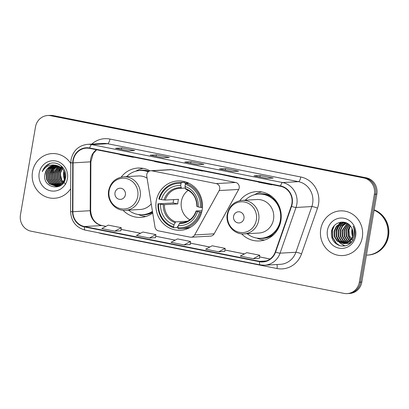 <?xml version="1.0" encoding="UTF-8"?>
<svg xmlns="http://www.w3.org/2000/svg" width="409" height="409" viewBox="0 0 409 409"><rect width="100%" height="100%" fill="white"/><g stroke="black" fill="none" stroke-linecap="round" stroke-linejoin="round"><path stroke-width="0.61" d="M146.759 174.531A4.663 4.397 -93.2 0 0 146.754 176.151L154.991 227.051A4.663 4.397 -93.2 0 0 158.544 230.875L190.078 237.143A4.663 4.397 -93.2 0 0 191.126 237.215A4.663 4.397 -93.2 0 0 194.664 234.94L219.188 190.548A4.663 4.397 -93.2 0 0 216.172 183.595L151.872 170.814A4.663 4.397 -93.2 0 0 150.824 170.737A4.663 4.397 -93.2 0 0 146.759 174.531M241.642 233.83A24.709 23.308 -93.2 0 0 259.342 240.957A24.709 23.308 -93.2 0 0 280.881 220.845A24.709 23.308 -93.2 0 0 256.54 191.617A24.709 23.308 -93.2 0 0 239.761 200.701M156.228 201.049A24.709 23.308 -93.2 0 0 180.568 230.277A24.709 23.308 -93.2 0 0 202.107 210.165A24.709 23.308 -93.2 0 0 177.767 180.936A24.709 23.308 -93.2 0 0 156.228 201.049M123.053 210.257A24.709 23.308 -93.2 0 0 140.752 217.383A24.709 23.308 -93.2 0 0 152.726 213.043M150.072 170.85A24.709 23.308 -93.2 0 0 137.951 168.043A24.709 23.308 -93.2 0 0 121.171 177.128M191.126 237.215L210.609 236.111A4.663 4.397 -93.2 0 0 214.142 233.83L238.672 189.444A4.663 4.397 -93.2 0 0 235.656 182.486L171.351 169.704A4.663 4.397 -93.2 0 0 170.302 169.633L150.824 170.737M347.144 293.611L349.618 293.473A13.988 13.19 -93.2 0 0 361.812 282.087L376.847 194.127A13.988 13.19 -93.2 0 0 366.208 177.803L53.293 115.609A13.988 13.19 -93.2 0 0 50.149 115.389L48.911 115.456A13.988 13.19 -93.2 0 1 52.055 115.675A13.988 13.19 -93.2 0 0 48.911 115.456L47.679 115.527A13.988 13.19 -93.2 0 0 35.486 126.913L20.45 214.873A13.988 13.19 -93.2 0 0 31.084 231.197L344.005 293.391A13.988 13.19 -93.2 0 0 347.144 293.611A13.988 13.19 -93.2 0 0 359.337 282.23L374.373 194.27A13.988 13.19 -93.2 0 0 363.739 177.946L50.818 115.747A13.988 13.19 -93.2 0 0 47.679 115.527M363.739 177.946L364.976 177.874L52.055 115.675L364.976 177.874A13.988 13.19 -93.2 0 1 375.61 194.198A13.988 13.19 -93.2 0 0 364.976 177.874L366.208 177.803M359.337 282.23L360.574 282.159L375.61 194.198L360.574 282.159A13.988 13.19 -93.2 0 1 348.381 293.544A13.988 13.19 -93.2 0 0 360.574 282.159L361.812 282.087M32.51 171.795A22.377 21.11 -93.2 0 0 54.555 198.268A22.377 21.11 -93.2 0 0 70.675 188.738A22.377 21.11 -93.2 0 1 54.555 198.268A22.377 21.11 -93.2 0 1 32.51 171.795A22.377 21.11 -93.2 0 1 52.02 153.579A22.377 21.11 -93.2 0 0 32.51 171.795M320.758 229.086A22.377 21.11 -93.2 0 0 342.803 255.559A22.377 21.11 -93.2 0 0 362.308 237.348A22.377 21.11 -93.2 0 0 340.268 210.875A22.377 21.11 -93.2 0 0 320.758 229.086A22.377 21.11 -93.2 0 0 342.803 255.559A22.377 21.11 -93.2 0 0 362.308 237.348A22.377 21.11 -93.2 0 0 340.268 210.875A22.377 21.11 -93.2 0 0 320.758 229.086M73.308 160.282A14.918 14.07 86.8 0 1 86.309 148.14A14.918 14.07 86.8 0 1 89.663 148.375L280.528 186.31A14.918 14.07 86.8 0 1 291.228 206.228L275.272 251.939A14.918 14.07 86.8 0 1 262.91 261.576A14.918 14.07 86.8 0 1 259.562 261.346L84.443 226.535A14.918 14.07 86.8 0 1 72.874 211.714L73.083 162.869A14.918 14.07 86.8 0 1 73.308 160.282M72.96 160.21A15.291 14.422 -93.2 0 0 72.73 162.864L72.526 211.709A15.291 14.422 -93.2 0 0 84.382 226.903L259.495 261.709A15.291 14.422 -93.2 0 0 275.6 252.072L291.556 206.361A15.291 14.422 -93.2 0 0 280.589 185.942L89.724 148.007A15.291 14.422 -93.2 0 0 72.96 160.21M267.016 178.416L273.197 178.063L260.216 175.487L254.03 175.834L267.016 178.416M259.955 177L260.216 175.487M232.389 171.535L238.575 171.182L225.589 168.6L219.403 168.953L232.389 171.535M225.328 170.118L225.589 168.6M128.518 150.89L134.699 150.538L121.713 147.956L115.532 148.309L128.518 150.89M121.458 149.474L121.713 147.956M163.14 157.772L169.326 157.419L156.34 154.837L150.154 155.19L163.14 157.772M156.08 156.356L156.34 154.837M197.767 164.653L203.948 164.3L190.967 161.719L184.781 162.071L197.767 164.653M190.706 163.237L190.967 161.719M70.777 163.518A22.377 21.11 -93.2 0 0 52.02 153.579A22.377 21.11 -93.2 0 1 70.777 163.518M253.294 258.682L259.761 255.242L246.78 252.66L240.308 256.1L253.294 258.682L259.418 258.319M149.418 238.033L155.543 237.685L155.89 234.592L142.905 232.015L136.437 235.451L149.418 238.033L155.89 234.592M114.796 231.151L121.263 227.711L108.278 225.129L101.81 228.57L114.796 231.151L120.921 230.788M218.667 251.796L225.139 248.36L212.153 245.778L205.686 249.219L218.667 251.796L224.792 251.433M184.045 244.914L190.231 244.567L190.512 241.474L177.532 238.897L171.059 242.332L184.045 244.914L190.512 241.474M188.692 168.058L189.561 168.503L202.547 171.085L202.603 170.824M201.673 170.635L202.547 171.085M154.065 161.177L154.939 161.621L167.92 164.198L167.981 163.943M167.051 163.753L167.92 164.198M119.443 154.29L120.312 154.74L133.298 157.317L133.354 157.056M132.424 156.872L133.298 157.317M223.314 174.94L237.169 177.966L237.23 177.705M236.3 177.521L237.169 177.966M257.941 181.821L258.81 182.266L271.796 184.848L271.852 184.587M270.922 184.403L271.796 184.848M121.263 227.711L120.921 230.804M225.139 248.36L224.792 251.448M259.761 255.242L259.418 258.335M62.92 182.69L60.353 178.258L60.123 173.038L62.112 168.534M63.098 182.455L60.696 178.079L60.512 173.012L62.321 168.759M62.194 183.529L58.876 178.569L58.579 173.125L61.294 167.751M62.372 183.334L59.259 178.549L58.962 173.099L61.498 167.93M61.457 184.203L60.133 183.166L57.326 178.656L57.03 173.212L60.486 167.128M61.641 184.05L60.517 183.145L57.715 178.636L57.418 173.191L60.685 167.271M60.711 184.766L58.584 183.252L55.782 178.743L55.486 173.298L59.683 166.616M60.9 184.633L58.973 183.232L56.166 178.723L55.869 173.278L59.883 166.734M59.959 185.221L57.04 183.344L54.233 178.83L53.937 173.385L58.881 166.207M60.149 185.113L57.429 183.319L54.622 178.81L54.325 173.365L59.08 166.305M59.99 185.793L59.402 185.645M59.208 185.589L55.496 183.431L52.689 178.922L52.393 173.472L54.356 169.004L58.088 165.885M59.397 185.507L55.88 183.406L53.078 178.897L52.781 173.452L58.288 165.957M59.75 186.054L59.423 186.029M59.228 186.008L58.64 185.916M58.446 185.88L53.947 183.518L51.145 179.009L50.849 173.564L53.083 168.743L57.296 165.64M59.417 185.962L58.835 185.86M58.635 185.814L54.336 183.498L51.529 178.989L51.232 173.539L53.4 168.805L57.495 165.696M59.642 186.11L58.656 186.156M58.461 186.151L57.879 186.115M57.679 186.095L52.403 183.605L49.596 179.096L49.3 173.651L51.626 168.723L56.514 165.461M59.428 186.131L58.845 186.131M58.651 186.121L58.068 186.075M57.873 186.049L52.787 183.585L49.985 179.076L49.688 173.626L52.009 168.702L56.708 165.502M60.537 185.594L57.107 186.243M56.912 186.238L50.854 183.692L48.052 179.183L47.756 173.738L50.077 168.815L54.438 165.727L55.742 165.348M60.108 185.855L57.689 186.228M57.884 186.218L57.301 186.218M57.107 186.213L51.243 183.672L48.436 179.162L48.139 173.718L50.465 168.789L54.821 165.706L55.931 165.369M56.606 165.481A10.537 9.939 -93.2 0 0 54.233 165.313A10.537 9.939 -93.2 0 0 45.051 173.891C41.488 188.196 63.676 192.302 65.496 178.079C67.828 168.334 56.652 159.505 48.293 164.265C45.379 165.916 43.38 168.39 42.301 171.683C45.609 165.993 50.373 163.927 56.606 165.481C62.572 167.266 65.368 171.361 65.005 177.757L62.935 182.67L58.835 185.742L56.14 186.32L49.31 183.779L46.503 179.27L46.207 173.825L48.533 168.902L52.889 165.814L54.97 165.302M65.389 177.736L63.323 182.649L59.223 185.717L56.14 186.32M56.335 186.305L49.699 183.759L46.892 179.249L46.595 173.805L48.922 168.876L53.277 165.793L55.164 165.308M62.296 168.298L62.843 167.664M62.5 168.513L63.047 167.843M61.478 167.562L62.03 167.036M61.682 167.731L62.234 167.184M60.869 167.102L61.427 166.647M45.051 173.891L47.372 168.968L51.733 165.88L54.397 165.308M65.629 184.254L61.825 180.221L60.384 174.689M39.177 173.119A15.199 14.341 -93.2 0 0 50.731 190.86A15.199 14.341 -93.2 0 0 67.398 178.728A15.199 14.341 -93.2 0 0 55.839 160.988A15.199 14.341 -93.2 0 0 39.177 173.119M42.301 171.683L45.261 166.724L49.893 163.61M51.503 171.386L53.876 166.954M53.047 171.299L55.425 166.862M59.233 170.947L60.915 167.445M50.747 174.178L50.92 172.961L53.405 167.317M52.291 174.091L52.464 172.874L54.954 167.23M58.477 173.743L60.798 167.353M188.196 190.292A17.25 16.273 -93.2 0 0 181.397 201.386A17.25 16.273 -93.2 0 0 189.868 219.802M201.709 212.051L199.572 211.949A22.193 20.931 -93.2 0 1 177.935 227.706L178.293 225.584A20.046 18.911 -93.2 0 0 197.567 211.555L196.197 210.962L202.02 210.63M183.36 222.552L180.016 222.741L178.293 225.584M178.13 226.54L177.48 226.581L177.066 227.562L173.759 227.747L173.605 226.847A22.193 20.931 -93.2 0 1 158.595 203.805L160.599 204.203A20.046 18.911 -93.2 0 0 173.968 224.725L175.691 221.882L187.526 221.213M181.018 183.472L181.484 182.532A23.124 21.81 -93.2 0 0 178.477 182.486A23.124 21.81 -93.2 0 0 158.82 199.035L159.382 199.224A22.193 20.931 -93.2 0 1 181.018 183.472L180.655 185.594A20.046 18.911 -93.2 0 0 161.381 199.623L165.246 200.073L178.534 199.321A17.25 16.273 -93.2 0 0 177.997 201.581A17.25 16.273 -93.2 0 0 177.751 203.902L164.464 204.653L160.599 204.203M158.595 203.805L173.176 202.992A22.147 20.89 86.8 0 1 173.452 200.676A22.147 20.89 86.8 0 1 173.661 199.597M181.484 182.532L184.796 182.348L184.878 183.298L188.61 183.089M177.935 227.706L178.084 228.611A23.124 21.81 -93.2 0 0 181.095 228.657L184.403 228.473A23.124 21.81 -93.2 0 0 190.942 227.01M201.535 207.527A23.124 21.81 -93.2 0 0 185.814 183.396L185.349 184.331A22.193 20.931 -93.2 0 1 200.354 207.368L202.424 207.475M188.886 183.217L185.814 183.396M181.095 228.657A23.124 21.81 -93.2 0 0 200.753 212.107M158.038 203.616A23.124 21.81 -93.2 0 0 173.759 227.747M200.354 207.368L198.35 206.969A20.046 18.911 -93.2 0 0 184.986 186.453L185.349 184.331M197.567 211.555L199.572 211.949M173.968 224.725L173.605 226.847M184.986 186.453L185.758 189.152M196.985 206.381L198.35 206.969M179.357 223.452A17.935 16.912 -93.2 0 0 196.294 211.121L196.197 210.962M184.796 182.348A23.124 21.81 -93.2 0 0 181.785 182.296L178.477 182.486M161.381 199.623L159.382 199.224M185.257 188.074L181.432 188.293L180.655 185.594M181.432 188.293L179.745 188.293A17.25 16.273 -93.2 0 0 165.246 200.073M173.176 202.992L177.751 203.902M125.374 194.837A5.593 5.276 -93.2 0 0 121.12 188.304A5.593 5.276 -93.2 0 0 114.99 192.772A5.593 5.276 -93.2 0 0 119.244 199.301A5.593 5.276 -93.2 0 0 125.374 194.837M147.071 178.114A16.784 15.828 -93.2 0 0 138.4 175.957L123.579 176.8C115.558 177.797 110.594 182.378 108.687 190.533C106.58 200.732 115.466 211.243 125.486 210.313A16.784 15.828 -93.2 0 0 140.113 196.652A16.784 15.828 -93.2 0 0 123.579 176.8M148.247 171.811A22.147 20.89 -93.2 0 0 139.955 170.502A22.147 20.89 -93.2 0 0 126.652 176.627M148.472 171.627A22.147 20.89 -93.2 0 0 140.573 170.466L139.955 170.502M128.554 210.139A22.147 20.89 -93.2 0 0 142.465 214.72L143.084 214.684A22.147 20.89 -93.2 0 0 152.506 211.678M142.465 214.72A22.147 20.89 -93.2 0 0 152.45 211.351M125.486 210.313L140.302 209.469A16.784 15.828 -93.2 0 0 151.243 203.881M145.947 216.458A24.243 22.868 86.8 0 1 139.06 214.848L138.232 214.505M135.773 171.192L136.56 170.757A24.243 22.868 86.8 0 1 143.216 168.38M243.963 218.406A5.593 5.276 -93.2 0 0 239.71 211.877A5.593 5.276 -93.2 0 0 233.575 216.341A5.593 5.276 -93.2 0 0 237.828 222.869A5.593 5.276 -93.2 0 0 243.963 218.406M244.071 233.882L258.892 233.043A16.784 15.828 -93.2 0 0 273.524 219.382A16.784 15.828 -93.2 0 0 256.99 199.531L242.169 200.369C234.147 201.371 229.183 205.947 227.271 214.106C225.17 224.301 234.055 234.812 244.071 233.882A16.784 15.828 -93.2 0 0 258.703 220.226A16.784 15.828 -93.2 0 0 242.169 200.369M247.143 233.708A22.147 20.89 -93.2 0 0 261.054 238.289A22.147 20.89 -93.2 0 0 280.354 220.267A22.147 20.89 -93.2 0 0 258.544 194.071A22.147 20.89 -93.2 0 0 245.242 200.195M261.054 238.289L261.673 238.253A22.147 20.89 -93.2 0 0 280.973 220.231A22.147 20.89 -93.2 0 0 281.003 220.062M280.426 209.919A22.147 20.89 -93.2 0 0 259.163 194.035L258.544 194.071M264.531 240.027A24.243 22.868 86.8 0 1 257.65 238.416L256.821 238.074M254.362 194.766L255.144 194.331A24.243 22.868 86.8 0 1 261.806 191.949M366.413 255.155L367.364 255.098A23.313 21.989 -93.2 0 0 387.681 236.126A23.313 21.989 -93.2 0 0 374.097 210.195M367.44 255.093A23.313 21.989 -93.2 0 0 367.517 255.088A23.313 21.989 -93.2 0 0 387.834 236.116A23.313 21.989 -93.2 0 0 374.112 210.129M367.517 255.088L368.212 255.052A23.313 21.989 -93.2 0 0 388.53 236.08A23.313 21.989 -93.2 0 0 374.163 209.832M350.595 240.083L348.013 235.63L347.803 230.359L350.043 225.579M350.83 239.786L348.448 235.405L348.294 230.333L350.288 225.865M351.561 242.225L350.922 241.908M350.666 241.77L349.899 241.274M349.644 241.09L348.872 240.431L346.101 235.921L345.84 230.471L349.076 224.623M351.725 242.041L351.157 241.739M350.902 241.591L350.13 241.059M349.884 240.86L346.592 235.891L346.331 230.446L349.312 224.838M350.717 242.742L349.966 242.486M349.715 242.384L348.959 242.021M348.703 241.883L346.909 240.543L344.138 236.034L343.877 230.584L348.131 223.897M348.938 241.699L347.399 240.518L344.629 236.003L344.368 230.558L348.366 224.06M347.752 242.496L344.945 240.656L342.175 236.141L341.914 230.696L347.226 223.334M347.993 242.358L345.436 240.625L342.665 236.116L342.405 230.666L347.451 223.462M349.761 243.304L349.025 243.319M348.78 243.309L348.033 243.232M347.788 243.197L347.042 243.033M346.791 242.966L342.982 240.768L340.211 236.254L339.951 230.809L342.19 226.024L346.377 222.915M350.007 243.289L349.271 243.278M349.02 243.263L348.279 243.166M348.028 243.12L347.282 242.941M347.031 242.859L343.473 240.737L340.702 236.228L340.441 230.778L342.573 226.131L346.581 223.007M348.289 243.391L347.062 243.427M346.817 243.416L346.07 243.345M345.825 243.309L341.019 240.875L338.248 236.366L337.987 230.916L340.344 225.993L345.636 222.624L343.657 222.542L340.809 223.125L336.418 226.213L334.061 231.141L334.322 236.591L337.093 241.1L343.872 243.641L346.546 243.064L349.439 241.274A10.537 9.939 -93.2 0 0 352.865 235.073A10.537 9.939 -93.2 0 0 350.83 226.576C345.804 218.733 333.156 221.934 331.587 230.957C330.625 238.616 333.586 243.58 340.472 245.86C347.486 246.724 352.205 243.6 354.623 236.499L354.777 235.727C355.324 232.322 354.767 229.127 353.105 226.141C354.409 229.219 354.639 232.307 353.805 235.395C353.033 238.012 351.582 239.971 349.439 241.274M348.044 243.401L347.307 243.391M347.057 243.375L346.316 243.278M346.065 243.232L341.51 240.85L338.739 236.341L338.478 230.891L340.835 225.962L345.804 222.685M346.326 243.503L345.099 243.539M344.848 243.529L339.056 240.988L336.285 236.479L336.024 231.029L338.381 226.1L342.773 223.012L344.644 222.532M346.08 243.513L345.339 243.503M345.094 243.483L339.547 240.962L336.776 236.448L336.515 231.003L338.872 226.075L343.263 222.987L344.889 222.547M344.117 243.621L337.583 241.075L334.813 236.56L334.552 231.116L336.909 226.187L341.3 223.099L343.903 222.527M353.079 240.604L349.618 235.998L348.933 230.119L350.334 225.926M327.425 230.41A15.199 14.341 -93.2 0 0 338.984 248.156A15.199 14.341 -93.2 0 0 355.646 236.024A15.199 14.341 -93.2 0 0 344.087 218.278A15.199 14.341 -93.2 0 0 327.425 230.41M339.782 245.681L336.484 243.457L332.824 237.573L332.435 230.471L334.219 225.799M344.956 245.952L340.262 243.089M339.838 242.66L337.256 238.718M336.719 228.784L339.046 224.255M339.475 223.723L341.086 222.118M338.908 245.385L336.239 243.467L332.578 237.588L332.19 230.487L333.427 226.806M344.772 245.988L339.818 242.91M339.322 242.379L336.162 236.049M335.917 231.652L336.116 230.262L338.534 224.628M339.03 223.979L340.815 222.153M194.664 234.94L214.142 233.83M219.188 190.548L238.672 189.444M216.172 183.595L235.656 182.486M151.872 170.814L171.351 169.704M53.293 115.609L50.818 115.747M376.847 194.127L374.373 194.27M96.468 149.725A14.918 14.07 -93.2 0 0 90.624 159.295A14.918 14.07 -93.2 0 0 90.399 161.882L90.19 210.727A14.918 14.07 -93.2 0 0 101.759 225.553L105.926 226.381M91.79 144.091A23.313 21.989 86.8 0 1 109.934 139.055L300.799 176.995A4.663 1.503 -78.8 0 1 298.473 181.662L107.603 143.723A18.65 17.592 -93.2 0 0 103.416 143.431L87.582 144.331A18.65 17.592 86.8 0 1 91.774 144.622A4.663 1.503 101.2 0 0 89.724 148.007M300.799 176.995A23.313 21.989 86.8 0 1 318.524 204.198A23.313 21.989 86.8 0 1 317.517 208.115L301.561 253.825A23.313 21.989 86.8 0 1 277.011 268.519L101.897 233.713A23.313 21.989 86.8 0 1 98.625 232.782M312.65 203.426A18.65 17.592 -93.2 0 0 298.473 181.662L282.639 182.562A18.65 17.592 86.8 0 1 296.014 207.455L280.058 253.171A18.65 17.592 86.8 0 1 264.608 265.216L280.441 264.321A18.65 17.592 -93.2 0 0 295.886 252.271L311.842 206.56A18.65 17.592 -93.2 0 0 312.65 203.426M87.582 144.331C78.686 145.44 73.18 150.522 71.059 159.582L70.783 162.772L72.73 162.864M85.302 230.119A4.663 1.503 -78.8 0 1 85.174 230.109A4.663 1.503 -78.8 0 1 84.382 226.903M259.495 261.709A4.663 1.503 101.2 0 0 260.293 264.914L264.608 265.216M275.6 252.072A4.663 0.624 19.2 0 0 280.058 253.171L295.886 252.271A4.663 0.624 -160.8 0 1 301.561 253.825M70.783 162.772L70.578 211.617L72.526 211.709M291.556 206.361A4.663 0.624 19.2 0 0 296.014 207.455L311.842 206.56A4.663 0.624 -160.8 0 1 317.517 208.115M280.589 185.942A4.663 1.503 -78.8 0 1 282.639 182.562L91.774 144.622L107.603 143.723A4.663 1.503 -78.8 0 0 109.934 139.055M101.938 233.442A4.663 1.503 -78.8 0 1 101.897 233.713M276.883 264.521A4.663 1.503 -78.8 0 1 277.011 268.519M259.562 261.346L266.213 260.968M73.083 162.869L90.875 161.826L90.665 210.671L72.874 211.714M84.443 226.535L101.759 225.553A8.39 2.71 -78.8 0 1 101.989 225.569L105.967 226.361M121.074 229.393L140.553 233.263M155.701 236.274L175.175 240.144M190.323 243.156L209.802 247.031M224.95 250.037L244.424 253.912M259.572 256.924L270.073 259.009M63.891 171.044A15.199 14.341 -93.2 0 0 63.758 171.724A15.199 14.341 -93.2 0 0 64.474 179.858M180.016 222.741A17.25 16.273 -93.2 0 0 181.703 222.741C188.692 222.031 193.483 218.12 196.069 210.998M164.464 204.653A17.25 16.273 -93.2 0 0 175.691 221.882M197.077 206.54A17.935 16.912 -93.2 0 0 185.328 188.508M163.278 204.556A17.935 16.912 -93.2 0 0 175.026 222.588M180.998 187.644A17.935 16.912 -93.2 0 0 164.06 199.975M181.376 188.288A17.25 16.273 -93.2 0 0 179.745 188.293M137.751 196.463A15.419 14.545 -93.2 0 0 126.028 178.467A15.419 14.545 -93.2 0 0 109.126 190.773A15.419 14.545 -93.2 0 0 120.849 208.769A15.419 14.545 -93.2 0 0 137.751 196.463M149.147 171.197A22.352 21.084 -93.2 0 0 138.431 170.645M140.931 214.745A22.352 21.084 -93.2 0 0 152.623 212.429M256.341 220.032A15.419 14.545 -93.2 0 0 244.618 202.036A15.419 14.545 -93.2 0 0 227.716 214.342A15.419 14.545 -93.2 0 0 239.439 232.338A15.419 14.545 -93.2 0 0 256.341 220.032M272.43 197.036A22.352 21.084 -93.2 0 0 257.016 194.219M259.521 238.319A22.352 21.084 -93.2 0 0 274.516 233.774M352.067 228.682A15.199 14.341 -93.2 0 0 352.006 229.014A15.199 14.341 -93.2 0 0 352.512 236.53M70.578 211.617C71.197 221.417 76.059 227.578 85.174 230.109L260.293 264.914M90.665 210.671C91.335 218.815 95.108 223.784 101.989 225.569M121.079 229.362L140.594 233.242M155.706 236.249L175.216 240.124M190.328 243.13L209.843 247.005M224.955 250.011L244.464 253.887M259.577 256.893L270.104 258.984M90.875 161.826L93.211 153.569L96.652 149.76M197.818 164.648L184.883 162.076M163.191 157.767L150.256 155.195M128.569 150.885L115.635 148.314M232.44 171.529L219.505 168.958M267.067 178.411L254.132 175.844M63.978 171.223L64.54 179.674M188.232 182.91L184.909 183.099M196.852 206.417C196.683 197.941 192.956 192.179 185.666 189.137M352.154 228.887L352.578 236.315M344.363 243.611L343.872 243.641"/></g></svg>
